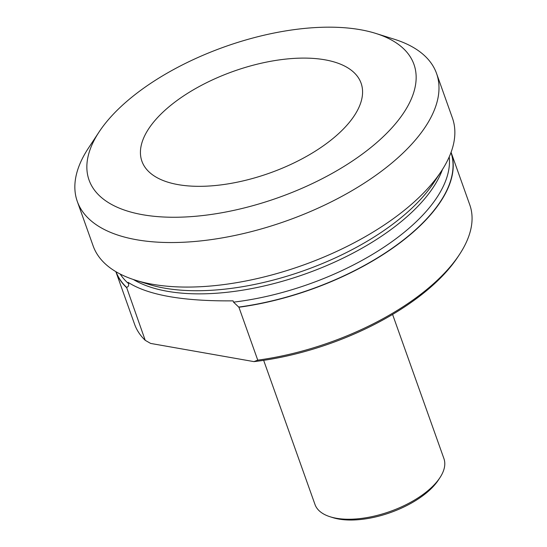 <?xml version="1.0" encoding="UTF-8"?>
<svg xmlns="http://www.w3.org/2000/svg" width="547" height="547" viewBox="0 0 547 547"><rect width="100%" height="100%" fill="white"/><g stroke="black" fill="none" stroke-linecap="round" stroke-linejoin="round"><path stroke-width="0.82" d="M257.753 360.145L253.965 361.622L150.637 343.427L145.222 340.33L126.576 287.346C128.21 286.943 128.894 285.719 128.62 283.667L128.162 282.382C148.107 295.161 183.074 301.315 233.07 300.857L233.528 302.142L238.916 307.236L257.753 360.145A177.912 82.597 160.4 0 0 459.453 254.533A177.912 82.597 160.4 0 0 469.798 204.893L451.07 152.305A177.912 82.597 -19.6 0 1 238.916 307.236M253.965 361.622A175.177 81.325 -19.6 0 0 457.846 256.967L459.453 254.533M145.222 340.33A177.912 82.597 160.4 0 1 134.589 324.255L115.861 271.668A177.912 82.597 -19.6 0 0 126.384 287.421M392.582 314.429L443.918 458.584A68.43 31.767 160.4 0 1 439.938 477.675A68.43 31.767 160.4 0 1 428.506 490.174A68.43 31.767 160.4 0 1 330.142 516.771A68.43 31.767 160.4 0 1 314.99 504.491L263.661 360.336M330.142 516.771L332.925 517.647A65.688 30.495 -19.6 0 0 438.332 480.116L439.938 477.675M99.082 131.95L88.375 148.203A190.684 88.525 -19.6 0 0 77.284 201.405L93.147 245.945A190.684 88.525 -19.6 0 0 135.362 280.16A190.684 88.525 -19.6 0 0 409.477 206.048A190.684 88.525 -19.6 0 0 441.333 171.211A190.684 88.525 -19.6 0 0 452.424 118.008L436.561 73.476A190.684 88.525 -19.6 0 0 394.346 39.254L375.775 33.422A172.442 80.053 160.4 0 1 377.492 141.933A172.442 80.053 160.4 0 1 166.329 217.125A172.442 80.053 160.4 0 1 99.082 131.95A172.442 80.053 160.4 0 1 127.889 100.45A172.442 80.053 160.4 0 1 375.775 33.422M77.284 201.405A190.684 88.525 -19.6 0 0 206.807 240.201A190.684 88.525 -19.6 0 0 393.621 161.515A190.684 88.525 -19.6 0 0 436.561 73.476M334.894 136.9A116.326 54.003 -19.6 0 0 361.437 100.416A116.326 54.003 -19.6 0 0 233.384 71.342A116.326 54.003 -19.6 0 0 152.538 174.808A116.326 54.003 -19.6 0 0 334.894 136.9M116.067 271.784A177.768 82.529 -19.6 0 0 126.576 287.346M120.217 274.061A175.635 81.537 -19.6 0 0 128.62 283.667M133.365 279.517A175.635 81.537 -19.6 0 0 167.375 291.291A175.635 81.537 -19.6 0 0 404.062 219.231A175.635 81.537 -19.6 0 0 442.468 169.447M441.333 171.211L433.75 182.719A177.768 82.529 160.4 0 1 404.055 215.197A177.768 82.529 160.4 0 1 164.497 288.132A177.768 82.529 160.4 0 1 148.51 284.29L135.362 280.16M233.528 302.142A175.635 81.537 -19.6 0 0 407.686 229.412A175.635 81.537 -19.6 0 0 449.217 156.907M238.636 307.079A177.768 82.529 -19.6 0 0 450.995 152.524"/></g></svg>
